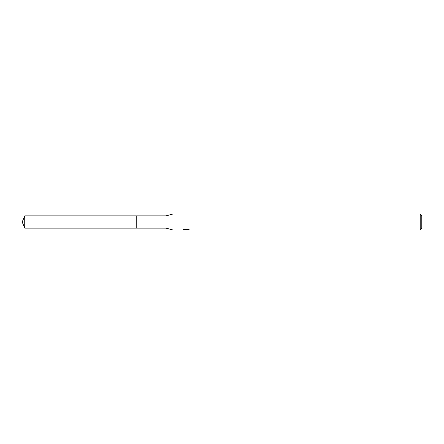 <?xml version="1.0" encoding="UTF-8"?>
<svg xmlns="http://www.w3.org/2000/svg" width="444" height="444" viewBox="0 0 444 444"><rect width="100%" height="100%" fill="white"/><g stroke="black" fill="none" stroke-linecap="round" stroke-linejoin="round"><path stroke-width="0.33" stroke-dasharray="2.22 1.67" d="M184.066 229.842L184.066 229.298L186.624 229.298L183.583 229.459L184.754 229.071L185.925 229.459L188.406 229.232L187.118 229.631M188.406 229.393L188.406 229.931L187.118 229.864M187.152 229.992L188.406 229.931M188.051 229.631L188.051 229.071L184.898 229.071L184.898 229.631M188.966 229.32L188.966 229.864M189.144 229.382L187.59 228.982M188.406 229.232L188.406 229.776M186.424 229.387L186.424 229.853M189.299 229.431C186.635 229.409 186.635 229.387 189.299 229.365M185.364 228.982L183.805 229.382M186.624 229.298L186.624 229.631M184.754 229.071L184.754 229.631L183.583 229.992L183.583 229.459L185.925 229.459M185.376 229.914L184.754 229.631M421.8 215.606L421.8 228.394M420.202 214.008L420.202 229.992M172.982 214.008L172.982 229.992M166.056 215.873L166.056 228.127M136.225 215.873L136.219 228.133M24.736 215.873L24.736 228.127M186.286 229.986L186.286 229.454M186.302 229.459L187.152 229.459"/><path stroke-width="0.67" d="M183.638 229.443L183.583 229.992L172.982 229.992L166.056 228.127L136.219 228.127L136.225 215.873L166.056 215.873L172.982 214.008L420.202 214.008L421.8 215.606L421.8 228.394L420.202 229.992L187.152 229.992L187.118 229.631M136.219 228.127L136.219 215.873L136.219 228.133L24.736 228.127L24.736 215.873L136.219 215.867M166.056 228.127L166.056 215.873M172.982 229.992L172.982 214.008M187.118 229.864L185.376 229.914M186.302 229.992L185.925 229.992M420.202 229.992L420.202 214.008M183.638 229.975L186.624 229.842L184.066 229.842M183.805 229.92L185.364 229.548M184.898 229.631L188.051 229.631M187.584 229.548L189.144 229.92M189.299 229.903C186.635 229.925 186.635 229.942 189.299 229.97M24.736 215.873L22.2 222L24.736 228.127"/></g></svg>
